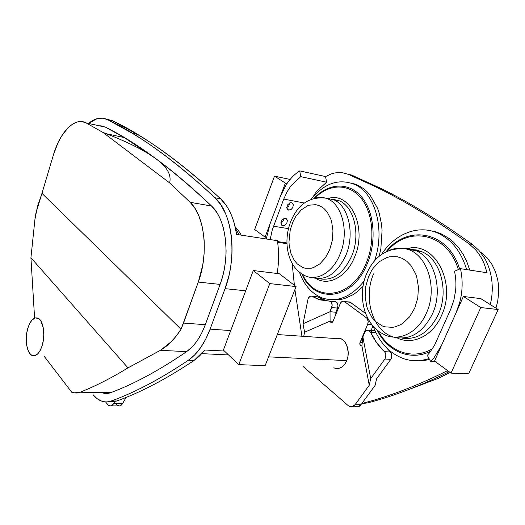 <?xml version="1.0" encoding="UTF-8"?>
<svg xmlns="http://www.w3.org/2000/svg" width="525" height="525" viewBox="0 0 525 525"><rect width="100%" height="100%" fill="white"/><g stroke="black" fill="none" stroke-linecap="round" stroke-linejoin="round"><path stroke-width="0.79" d="M430.71 361.587L433.86 358.017L441.63 345.161L456.048 312.867L459.769 302.282L460.996 296.717C462.676 287.129 462.499 277.784 460.458 268.675L454.492 271.254C455.884 277.482 456.258 283.907 455.615 290.535L453.876 300.202L450.686 309.33L434.503 345.345L429.929 352.327L427.311 355.373L430.71 361.587L435.606 361.837M361.974 403.344L367.664 402.898C393.258 396.244 420.413 385.855 449.137 371.733M301.914 336.23L294.906 289.603M294.394 285.285L292.149 263.445M326.603 182.208L325.559 176.577L299.736 170.887L300.746 176.649L326.603 182.208L316.765 191.1L312.598 197.466M348.108 174.261L351.474 175.022L379.726 187.865L376.333 187.117L348.108 174.261L342.595 172.738L338.533 172.522L334.418 173.027L331.15 173.939L325.559 176.577M376.333 187.117C405.175 201.173 436.072 220.08 469.009 243.843L475.04 249.237C478.82 253.358 481.891 258.254 484.247 263.918L487.088 272.751L460.458 268.675M364.173 402.872C390.042 396.126 417.526 385.534 446.617 371.103L447.589 370.604M288.612 210.125L286.716 208.005L287.326 205.111L290.181 202.722L291.913 202.788L293.344 204.789L292.727 207.67L291.172 209.429L288.612 210.125M286.676 207.618L288.783 206.003L289.859 202.821M300.746 176.649L290.948 185.811L286.952 192.038L283.749 199.073L304.329 203.018M299.736 170.887C294.538 174.175 289.99 178.861 286.092 184.951L280.238 196.757L270.086 223.768L266.247 238.967M283.749 199.073L272.344 229.628L270.145 239.564M282.713 225.665L281.649 225.192L280.849 222.187L282.365 219.476L284.898 218.236L286.072 218.433L287.418 220.349L286.814 223.197L284.629 225.33L282.713 225.665M280.757 223.099L282.916 221.465L283.986 218.433M286.958 243.692L277.613 242.274M481.025 252.873L481.707 252.991L480.316 251.98M481.707 252.991L487.207 257.959L491.82 264.213L495.364 271.53L497.693 279.661L498.369 283.933L498.704 292.707L497.674 301.494L495.948 308.136M450.142 372.468L438.263 378.394L409.238 389.36M379.726 187.865C408.588 201.902 439.497 220.769 472.441 244.466L469.009 243.843M490.278 304.585C492.627 294.86 492.883 285.219 491.039 275.658C489.7 268.971 487.417 262.933 484.194 257.539L478.826 250.241L472.441 244.466M361.758 403.64L367.664 402.898M381.458 254.52C394.951 233.546 418.917 223.853 439.005 233.658C452.143 240.188 461.363 252.177 466.673 269.627M429.043 358.536C420.676 361.279 412.506 361.423 404.532 358.969C390.023 353.902 379.582 343.009 373.209 326.268M469.79 270.106L466.758 261.516L463.253 254.513L459.053 248.253L453.692 242.281L449.558 238.777L442.116 234.242L435.835 231.86L430.776 230.777M415.636 360.714L422.861 360.708L429.575 359.507M330.704 299.677L340.377 299.604L344.531 298.6L352.728 294.879L356.685 292.189L363.031 286.401M311.187 199.211C324.443 183.054 339.045 178.178 354.998 184.583C375.401 193.502 385.488 230.37 374.509 260.859M364.192 280.868C351.323 296.927 337.483 302.669 322.678 298.108C312.027 294.033 304.27 285.397 299.408 272.206M379.162 256.285L380.868 248.66L382.062 230.541L381.577 224.648L379.312 213.485L377.567 208.327L370.145 195.175L367.041 191.71L363.674 188.757L358.057 185.253L352.433 183.186M277.502 241.552L286.939 242.99M239.223 234.832L235.587 228.664L239.223 234.832M230.724 330.573L210.098 329.149L225.054 288.645L245.68 290.811L225.054 288.645L228.828 276.137C231.945 262.795 232.792 249.618 231.361 236.598C230.363 228.086 228.447 220.474 225.612 213.76L220.815 204.75L215.014 197.774L220.592 198.785C180.397 161.857 144.408 135.85 112.626 120.757L106.785 119.254L112.626 120.757L107.52 119.602L112.626 120.757L137.307 134.334C162.632 149.336 190.391 170.822 220.592 198.785L215.014 197.774C232.299 212.874 237.582 256.187 225.054 288.645L210.098 329.149C204.573 343.658 197.321 354.027 188.344 360.262L194.007 360.498L199.585 355.943L204.829 350.011L224.378 351.015L204.829 350.011L194.007 360.498L188.344 360.262C160.473 378.965 134.8 392.529 111.339 400.956L116.767 400.995C140.319 392.608 166.064 379.109 194.007 360.498C166.064 379.109 140.319 392.608 116.767 400.995L111.339 400.956C108.065 402.13 104.869 402.196 101.745 401.146C98.556 400.05 95.648 397.904 93.01 394.715L97.125 398.678L101.64 401.113C104.797 402.196 108.025 402.143 111.339 400.956C134.8 392.529 160.473 378.965 188.344 360.262L194.663 354.926L200.524 347.826L205.728 339.15L210.098 329.149L230.724 330.573M236.624 234.439L234.268 223.355C232.247 216.287 229.523 210.256 226.091 205.255L220.592 198.785C228.723 206.581 234.071 218.466 236.624 234.439L277.364 240.667L236.624 234.439M111.838 401.927L116.767 400.995L108.839 401.645M102.473 392.844L105.971 393.494L110.755 392.654L80.122 392.227L110.755 392.654C133.908 384.051 159.2 370.374 186.624 351.625L160.394 350.333L186.624 351.625C194.348 346.159 200.576 337.175 205.308 324.673L183.514 323.092L181.04 329.221L176.348 335.895L171.262 341.709L160.394 350.333L127.969 367.861L30.922 257.749L127.969 367.861C111.064 378.184 95.117 386.308 80.122 392.227L76.033 393.087L71.807 392.333L43.956 355.983L71.807 392.333L73.835 392.91L80.122 392.227C95.117 386.308 111.064 378.184 127.969 367.861L160.394 350.333L165.907 346.553C171.445 342.136 176.492 336.361 181.04 329.221L41.961 193.384L53.392 154.96L41.961 193.384L181.04 329.221L198.286 282.063L202.702 265.348L204.12 253.66L204.251 242.064L203.825 236.447L202.033 225.842L199.067 216.405L195.044 208.471L190.148 202.309L169.627 182.89L102.913 132.405L86.008 122.863L105.505 127.168L99.33 125.81L101.095 125.856L105.505 127.168C136.769 142.557 172.108 168.84 211.536 206.023L216.517 212.107C219.601 216.832 221.983 222.534 223.663 229.215L225.514 239.636L226.085 250.812C225.947 262.553 223.945 273.755 220.087 284.412L205.308 324.673L183.514 323.092L198.286 282.063L220.087 284.412L205.308 324.673C201.856 333.946 197.439 341.375 192.065 346.966L186.624 351.625C159.2 370.374 133.908 384.051 110.755 392.654C107.632 393.816 104.6 393.77 101.653 392.529M88.495 123.414C95.045 118.033 101.391 116.76 107.52 119.602L132.083 133.179C157.29 148.194 184.931 169.726 215.014 197.774C174.976 160.735 139.151 134.682 107.52 119.602L102.408 118.145L97.053 118.676L88.495 123.414M277.167 273.486C278.985 262.198 279.051 251.258 277.364 240.667C279.051 251.258 278.985 262.198 277.167 273.486M86.008 122.863L81.683 121.557L77.129 122.003L72.509 124.136L67.974 127.844L61.648 136.041L57.934 142.964L53.392 154.96C60.099 131.946 74.76 116.648 86.008 122.863L102.913 132.405L169.627 182.89C171.642 174.799 166.917 166.628 155.446 158.393C144.093 150.143 126.584 141.481 102.913 132.405L106.234 133.698C128.225 142.295 144.631 150.531 155.446 158.393L124.235 137.583L105.505 127.168L86.008 122.863M30.922 257.749L34.591 318.13L30.922 257.749L34.958 219.266L30.922 257.749M41.961 193.384L35.982 212.822L34.958 219.266L37.511 206.286L41.961 193.384M155.446 158.393C166.917 166.628 171.642 174.799 169.627 182.89L190.148 202.309L211.536 206.023C191.756 187.11 173.06 171.229 155.446 158.393M211.536 206.023L190.148 202.309C204.75 215.729 208.983 253.582 198.286 282.063L220.087 284.412C230.797 256.482 226.373 219.299 211.536 206.023M201.803 353.647L228.519 354.933L201.803 353.647M268.564 356.856L346.762 360.609L268.564 356.856M27.956 327.81C30.581 320.152 33.908 316.929 37.938 318.15C43.332 320.112 45.642 335.252 42.039 345.975C39.395 353.463 36.127 356.639 32.242 355.51C26.696 353.581 24.439 338.481 27.956 327.81L29.741 323.387L31.979 320.079L35.333 317.887L38.666 318.557L40.838 320.913L43.267 327.797L43.792 335.002L43.28 340.659L42.039 345.975L40.176 350.47L37.866 353.745L34.453 355.766L31.933 355.366L30.391 354.204L28.435 351.258L26.736 345.496L26.263 338.461L26.762 332.975L27.956 327.81M335.816 338.317L338.947 338.133L341.972 339.255L344.617 341.604L346.651 344.977L348.213 352.072L347.904 356.593L346.677 360.819C343.868 366.765 340.036 369.246 335.18 368.274L333.841 367.769M307.926 299.532L303.023 323.767L304.579 332.227L303.745 336.354L304.579 332.227L330.081 321.103L333.014 321.353L330.081 321.103L304.579 332.227L303.023 323.767L330.035 311.706L330.081 321.103L330.035 311.706L303.023 323.767L307.926 299.532M354.191 405.74L357.709 406.862L360.957 404.729L355.084 404.696C353.738 406.455 352.15 407.144 350.326 406.777L348.324 405.713L303.135 366.522L348.324 405.713L351.835 406.842L355.084 404.696L369.246 385.238L370.716 378.604L384.917 359.028L390.81 359.33L376.615 378.788L375.113 385.383L360.957 404.729L355.084 404.696L369.246 385.238L361.896 345.863L361.062 345.903C359.894 345.273 359.546 344.131 360.025 342.49L362.25 342.641L360.025 342.49L367.71 324.174L371.752 324.516L367.71 324.174L368.176 321.503L367.041 318.36L344.636 301.685L350.405 302.288L365.597 313.451L349.834 301.967L344.636 301.685L343.448 301.206L341.604 301.777L340.226 303.673L332.955 321.49L331.177 322.632L330.081 321.103L330.934 322.521L331.839 322.639L332.824 321.766L340.226 303.673C341.145 301.711 342.392 300.93 343.967 301.324M372.96 325.986L371.096 330.422L372.96 325.986M352.157 406.783L356.193 406.796C358.017 407.164 359.605 406.475 360.957 404.729L375.113 385.383L376.615 378.788L390.81 359.33L391.637 357.551L391.683 354.46L390.908 352.675L383.296 344.19L390.324 351.999L384.438 351.658C386.269 353.87 386.426 356.331 384.917 359.028L370.716 378.604L362.88 336.873L370.716 378.604L369.246 385.238L361.896 345.863L362.88 336.873L361.896 345.863L360.478 345.542L359.789 343.816L367.71 324.174C368.583 321.53 368.183 319.423 366.502 317.855L367.585 317.953L366.502 317.855L344.636 301.685L350.405 302.288L349.742 301.928M335.199 338.507L340.082 338.395C346.828 340.148 350.483 352.321 346.677 360.819L344.649 364.383L341.998 366.968L338.966 368.347L334.786 368.156M326.123 300.543L317.894 297.012L311.062 296.08L309.96 296.369L308.234 298.495C309.087 296.605 310.249 295.838 311.712 296.198L320.348 299.946L329.976 301.127C332.03 302.321 332.614 304.461 331.721 307.545L337.523 308.109L335.836 312.244L330.035 311.706L331.721 307.545L337.523 308.109L335.836 312.244L335.842 314.416L335.836 312.244L330.035 311.706L332.174 305.307L331.341 302.223L330.363 301.304L318.288 299.309L312.132 296.395L317.894 297.012L324.063 299.906L328.132 301.015M334.642 301.613L334.989 301.606L334.642 301.613M317.474 296.809L311.712 296.198M334.989 301.606L335.77 301.731C337.824 302.918 338.415 305.045 337.523 308.109L337.956 305.314L337.135 302.82L335.39 301.632M384.438 351.658C378.748 346.349 374.135 339.859 370.584 332.187L375.907 332.594L370.584 332.187L368.491 330.192L366.319 330.533L364.685 332.574L362.88 336.873L364.685 332.574C365.63 330.612 366.929 329.825 368.583 330.225L370.584 332.187L376.707 342.812L385.022 352.334L385.796 354.126L385.75 357.243L384.917 359.028L390.81 359.33C392.319 356.646 392.162 354.204 390.324 351.999L384.438 351.658M373.223 330.586L375.178 331.058L374.345 330.652M372.179 330.993L371.418 331.636M111.064 405.877L118.322 405.904C119.949 406.357 121.413 405.51 122.712 403.358L126.118 397.399L122.712 403.358L113.787 403.305L114.765 401.579L113.787 403.305L110.775 405.956L108.386 405.287L105.512 401.874L107.678 404.572L109.423 405.871C111.044 406.33 112.501 405.471 113.787 403.305L122.712 403.358L119.68 405.989L117.272 405.326L116.557 404.611M451.034 373.124L468.628 373.826L498.166 309.533L480.775 307.558L451.034 373.124L434.536 361.056L463.372 296.467L480.769 298.613L498.166 309.533M480.775 307.558L463.372 296.467M290.115 179.432L274.503 176.144L254.671 229.504L265.072 237.11L266.49 237.326M287.096 183.428L285.377 183.074L265.072 237.11M274.503 176.144L285.377 183.074M238.763 364.626L265.112 365.682L296.087 286.584L269.791 283.598L238.763 364.626L223.387 350.077L253.299 270.539L279.385 273.761L296.087 286.584M269.791 283.598L253.299 270.539M329.687 249.716L332.292 240.437L332.962 230.803L331.642 221.701L330.776 218.938L327.049 211.818L323.761 208.287L319.981 205.879L315.879 204.671L309.455 205.157L307.328 205.925L301.252 209.895L296.028 216.057L293.219 221.123L290.266 229.701L288.98 241.861L289.163 244.853L290.889 253.273L294.282 260.348L297.353 264.016L302.912 267.566L304.946 268.177L311.364 268.177L313.537 267.56L319.843 263.898L325.402 257.775L329.687 249.716M446.617 371.103L448.376 371.175M414.73 308.109L417.775 297.918L418.451 287.182L416.706 276.898L415.61 273.735L410.957 265.512L406.895 261.332L402.262 258.372L397.248 256.738L389.445 256.837L386.873 257.539L379.568 261.535L373.327 268.032L371.569 270.657L368.635 276.458L365.84 286.118L365.164 296.257L366.653 306.055L367.625 309.113L371.831 317.264L375.598 321.589L382.384 325.992L384.871 326.832L392.667 327.338L395.299 326.819L400.457 324.752L402.924 323.223L409.618 316.805L414.73 308.109M430.815 351.159C410.412 361.581 387.476 351.448 377.108 330.041M386.098 251.724C407.249 224.123 448.199 230.79 459.637 269.03M314.121 198.266C328.059 183.251 348.121 181.591 361.049 196.271C374.036 210.807 377.055 240.174 367.474 263.222C352.787 300.871 314.121 304.277 301.796 273.774M387.325 251.147C408.384 225.369 447.438 232.752 458.364 269.581M407.538 248.574C434.247 240.844 457.183 282.883 441.518 315.499C432.685 336.151 412.368 345.66 397.103 337.87M432.488 348.738C412.506 360.636 389.058 351.803 378.164 330.881M329.083 198.214C350.7 192.143 367.362 227.955 354.637 256.922C346.795 276.905 328.643 286.361 315.932 278.512M314.967 198.023C328.762 183.934 348.16 182.963 360.511 197.505C372.921 211.923 375.664 240.365 366.391 262.71C352.242 299.001 315.105 303.135 302.525 274.273M403.62 248.548C407.932 248.253 412.112 249.014 416.167 250.832C434.641 258.274 443.415 290.371 432.482 313.852C422.723 332.922 409.808 340.679 393.737 337.109M402.137 338.152C417.342 340.108 429.411 332.207 438.349 314.449C449.269 291.113 440.468 259.206 421.982 251.783L416.174 249.926L410.183 249.467M392.752 336.794C372.383 330.422 363.031 297.793 373.577 273.84M319.075 278.683C332.496 281.302 343.383 273.722 351.737 255.944C360.813 234.741 354.283 206.994 339.426 200.858L331.104 199.034M324.555 197.918L333.716 199.717C348.548 205.866 355.051 233.756 345.962 255.084C337.07 273.801 325.69 281.269 311.817 277.476M390.082 250.051C395.391 247.99 400.726 247.623 406.087 248.948L406.087 248.948C426.7 253.07 438.329 287.595 426.451 313.005C417.815 333.487 397.655 342.49 383.073 333.952C363.464 324.023 357.499 295.247 366.45 274.103C374.568 255.563 387.778 247.183 406.087 248.948L421.982 251.783L412.223 249.401M314.002 198.306C317.802 197.105 321.549 197.026 325.231 198.056L325.231 198.056C341.519 201.784 349.808 231.315 340.115 254.028C332.719 273.105 315.696 282.286 303.686 274.982C287.136 266.273 283.132 241.283 290.489 222.206C297.478 204.645 309.054 196.599 325.231 198.056L339.426 200.858L331.957 198.995M273.518 226.196L288.488 228.677M288.113 209.974L287.451 209.527M281.505 225.054L282.115 225.481M439.005 233.658L442.116 234.242M354.998 184.583L358.057 185.253M235.167 226.813C239.288 231.322 239.288 231.978 241.251 235.148M132.083 133.179L137.307 134.334M124.235 137.583L106.234 133.698M341.394 338.933L277.305 334.543M338.651 368.412L335.18 368.274M361.64 345.936L361.062 345.903M331.688 322.672L331.177 322.632M318.288 299.309L324.063 299.906M374.443 330.684L368.583 330.225M335.77 301.731L329.976 301.127"/></g></svg>
